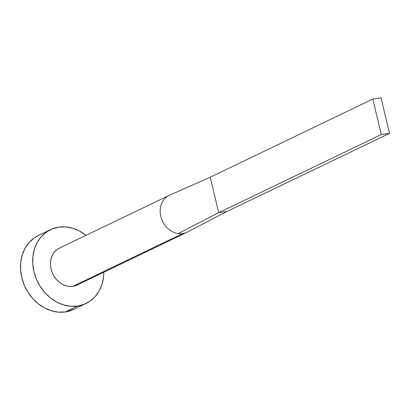 <?xml version="1.0" encoding="UTF-8"?>
<svg xmlns="http://www.w3.org/2000/svg" width="410" height="410" viewBox="0 0 410 410"><rect width="100%" height="100%" fill="white"/><g stroke="black" fill="none" stroke-linecap="round" stroke-linejoin="round"><path stroke-width="0.61" d="M79.135 283.869L76.183 285.462L72.929 286.334L182.655 233.597A20.479 17.097 64.3 0 0 186.914 232.285A20.479 17.097 -115.7 0 1 182.655 233.597L72.929 286.334A20.479 17.097 64.3 0 0 77.1 285.063L186.827 232.326M50.491 229.692L38.299 235.55A40.954 34.189 64.3 0 0 23.216 282.464A40.954 34.189 64.3 0 0 65.436 311.918A40.954 34.189 64.3 0 0 73.779 309.376L85.972 303.518A40.954 34.189 -115.7 0 1 77.628 306.06L65.436 311.918L77.628 306.06A40.954 34.189 -115.7 0 1 35.409 276.606A40.954 34.189 -115.7 0 1 50.491 229.692A40.954 34.189 -115.7 0 1 58.83 227.15A40.954 34.189 -115.7 0 1 86.049 235.325L79.468 231.009L72.667 228.232L65.702 226.93L58.83 227.15L52.321 228.893L46.422 232.08L41.364 236.596L37.336 242.264L34.491 248.865L32.949 256.153L32.759 263.84L33.938 271.635L36.428 279.236L40.144 286.349L44.936 292.704L50.625 298.06L56.99 302.206L63.791 304.978L70.756 306.28L77.628 306.06L84.137 304.322L90.036 301.135L95.099 296.62L99.123 290.951L101.967 284.345L103.51 277.058L103.786 272.235A40.954 34.189 -115.7 0 1 85.972 303.518M169.084 195.416A20.479 17.097 -115.7 0 1 169.596 195.18A20.479 17.097 64.3 0 0 169.535 195.211A20.479 17.097 64.3 0 0 168.997 195.457L210.253 177.192L218.709 212.698L381.269 134.572L389.5 133.368L381.039 97.857L372.808 99.066L381.269 134.572L218.709 212.698L226.94 211.493L389.5 133.368L226.94 211.493L186.914 232.285L226.94 211.493L218.709 212.698L178.078 233.582L218.709 212.698L210.253 177.192L168.997 195.457A20.479 17.097 64.3 0 0 160.812 216.388A20.479 17.097 64.3 0 0 178.078 233.582A20.479 17.097 64.3 0 0 182.655 233.597A20.479 17.097 -115.7 0 1 178.078 233.582A20.479 17.097 -115.7 0 1 160.812 216.388A20.479 17.097 -115.7 0 1 168.997 195.457A20.479 17.097 -115.7 0 1 169.084 195.416L59.358 248.147A20.479 17.097 64.3 0 0 51.819 271.604A20.479 17.097 64.3 0 0 72.929 286.334L69.495 286.446L66.01 285.796L62.612 284.407L59.429 282.331L56.585 279.656L54.187 276.478L52.331 272.922L51.081 269.119L50.497 265.224L50.589 261.38L51.363 257.736L52.782 254.436L54.796 251.602L57.328 249.341L59.419 248.122M38.417 235.494L34.23 237.938L29.171 242.453L25.143 248.122L22.304 254.728L20.756 262.01L20.572 269.698L21.745 277.493L24.236 285.093L27.952 292.207L32.744 298.567L38.432 303.918L44.803 308.064L51.599 310.841L58.563 312.143L65.436 311.918L73.908 309.314M186.914 232.285L187.8 231.824M372.808 99.066L210.253 177.192L372.808 99.066L381.269 134.572L389.5 133.368L381.039 97.857L372.808 99.066M174.388 193.069L169.53 195.211"/></g></svg>
